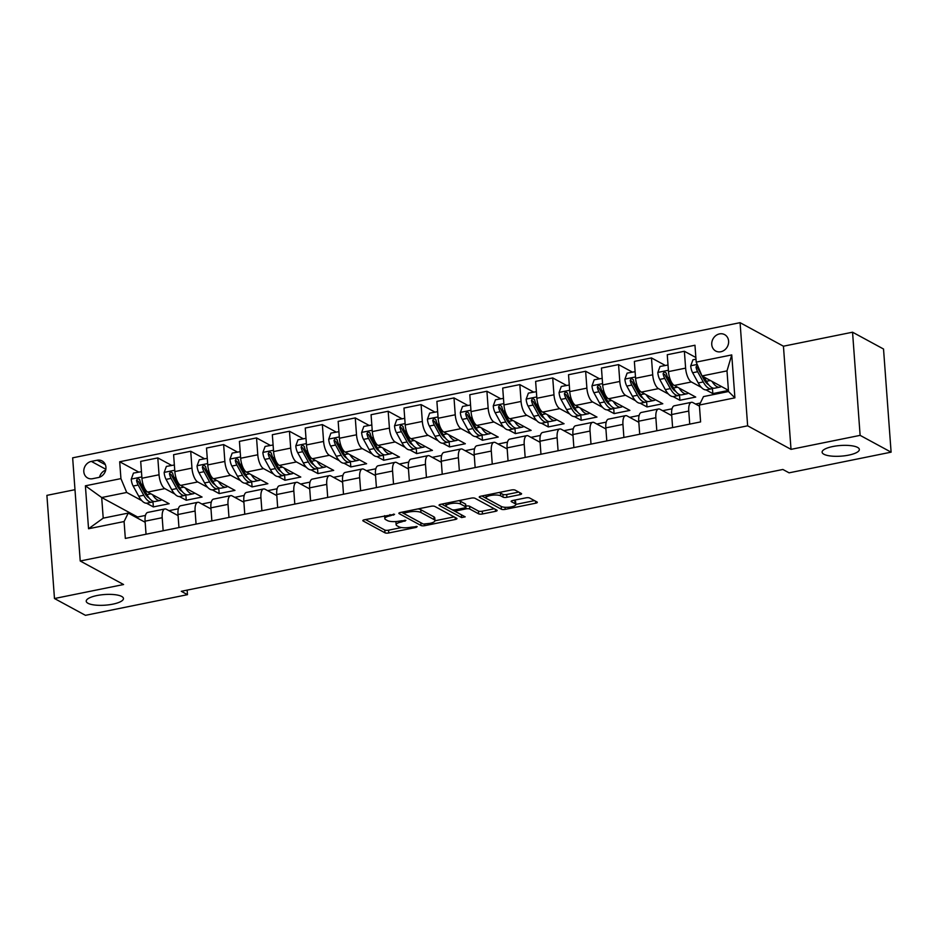 <?xml version="1.0" encoding="UTF-8"?>
<svg xmlns="http://www.w3.org/2000/svg" width="938" height="938" viewBox="0 0 938 938"><rect width="100%" height="100%" fill="white"/><g stroke="black" fill="none" stroke-linecap="round" stroke-linejoin="round"><path stroke-width="1.41" d="M394.57 514.294L364.448 519.758A2.861 0.821 175.8 0 0 362.818 520.625A2.861 0.821 175.8 0 0 363.088 520.942L384.979 532.819A2.861 0.821 175.8 0 0 388.778 532.96L416.238 527.391L417.199 526.57L410.985 527.191A9.157 2.615 175.8 0 1 398.814 526.757L396.997 525.761A9.157 2.615 175.8 0 1 396.129 524.764A9.157 2.615 175.8 0 1 401.37 521.974L405.884 520.426L399.67 521.047A9.157 2.615 175.8 0 1 387.511 520.613L385.682 519.629A9.157 2.615 175.8 0 1 384.815 518.62A9.157 2.615 175.8 0 1 390.056 515.841L394.57 514.294M823.881 454.238A18.666 5.335 175.8 0 0 844.986 455.751A18.666 5.335 175.8 0 0 859.349 449.466A18.666 5.335 175.8 0 0 857.578 447.414A18.666 5.335 175.8 0 0 836.473 445.913A18.666 5.335 175.8 0 0 822.11 452.198A18.666 5.335 175.8 0 0 823.881 454.238M87.996 603.275A18.666 5.335 175.8 0 0 109.101 604.775A18.666 5.335 175.8 0 0 123.464 598.491A18.666 5.335 175.8 0 0 121.694 596.451A18.666 5.335 175.8 0 0 100.601 594.938A18.666 5.335 175.8 0 0 86.226 601.223A18.666 5.335 175.8 0 0 87.996 603.275M719.516 333.905A9.333 8.172 -61.5 0 0 711.965 341.678A9.333 8.172 -61.5 0 0 715.729 351.035A9.333 8.172 -61.5 0 0 720.83 351.75A9.333 8.172 -61.5 0 0 728.392 343.976A9.333 8.172 -61.5 0 0 724.628 334.62A9.333 8.172 -61.5 0 0 719.516 333.905M519.945 494.654A2.861 0.821 175.8 0 0 521.587 493.787A2.861 0.821 175.8 0 0 521.317 493.47L515.173 490.14A2.861 0.821 175.8 0 0 511.374 489.999L480.877 496.179A2.861 0.821 175.8 0 0 479.236 497.046A2.861 0.821 175.8 0 0 479.506 497.363L501.396 509.24A2.861 0.821 175.8 0 0 505.195 509.381L535.692 503.202A2.861 0.821 175.8 0 0 537.333 502.334A2.861 0.821 175.8 0 0 537.064 502.018L529.642 497.996A2.861 0.821 175.8 0 0 525.843 497.855L512.793 500.493A2.861 0.821 175.8 0 0 511.151 501.373A2.861 0.821 175.8 0 0 511.421 501.678L515.103 503.683A7.656 2.193 175.8 0 1 515.83 504.515A7.656 2.193 175.8 0 1 509.932 507.095A7.656 2.193 175.8 0 1 501.279 506.473L486.869 498.653A7.656 2.193 175.8 0 1 486.142 497.82A7.656 2.193 175.8 0 1 492.04 495.241A7.656 2.193 175.8 0 1 500.693 495.862L503.096 497.163A2.861 0.821 175.8 0 0 506.895 497.292L519.945 494.654L519.793 492.649M791.015 449.361L860.123 435.361L891.1 452.163L883.526 349.018L852.548 332.204L783.441 346.204L740.07 322.672L747.645 425.817L791.015 449.361L783.441 346.204M74.981 489.683L46.9 495.37L54.474 598.526L123.582 584.526L80.222 560.994L747.645 425.817M54.474 598.526L85.452 615.328L187.471 594.669L187.143 590.119M891.1 452.163L789.081 472.834L782.878 469.469L181.28 591.303L187.471 594.669M434.798 506.414A2.861 0.821 175.8 0 0 430.999 506.274L400.503 512.453A2.861 0.821 175.8 0 0 398.861 513.321A2.861 0.821 175.8 0 0 399.142 513.637L421.033 525.514A2.861 0.821 175.8 0 0 424.832 525.655L455.329 519.476A2.861 0.821 175.8 0 0 456.958 518.608A2.861 0.821 175.8 0 0 456.689 518.292L434.798 506.414M440.696 504.316L471.181 498.137A2.861 0.821 175.8 0 1 474.991 498.277L496.882 510.155A2.861 0.821 175.8 0 1 497.152 510.471A2.861 0.821 175.8 0 1 495.51 511.339L482.46 513.977A2.861 0.821 175.8 0 1 478.661 513.848L469.786 509.029A2.861 0.821 175.8 0 0 465.975 508.888L457.322 510.647A2.861 0.821 175.8 0 0 455.68 511.515A2.861 0.821 175.8 0 0 455.95 511.831L465.201 516.85L461.578 517.577L439.324 505.5A2.861 0.821 175.8 0 1 439.054 505.183A2.861 0.821 175.8 0 1 440.696 504.316M92.616 478.697L98.408 477.524A9.04 7.914 -61.5 0 0 105.724 469.997A9.04 7.914 -61.5 0 0 102.09 460.933A9.04 7.914 -61.5 0 0 97.142 460.23L91.349 461.402A9.04 7.914 -61.5 0 0 84.021 468.93A9.04 7.914 -61.5 0 0 87.668 477.993A9.04 7.914 -61.5 0 0 92.616 478.697M740.07 322.672L72.648 457.838L80.222 560.994M145.46 515.431L137.628 517.026L101.691 497.527L103.215 518.151L128.225 513.086L124.086 521.551L125.329 538.424L700.604 421.912L699.361 405.04L703.5 396.586L728.509 391.521L726.997 370.885L701.987 375.95L728.416 390.302M124.086 521.551L88.547 528.751L85.393 485.814L120.932 478.615L126.712 492.462L141.861 500.681M138.672 472.049L119.689 461.754L120.932 478.615M119.689 461.754L694.964 345.243L696.207 362.115L731.746 354.916L734.9 397.841L699.361 405.04M860.123 435.361L852.548 332.204M137.628 517.026L137.722 518.245M146.504 503.202L153.351 506.919L169.145 503.718L147.712 492.087A11.666 4.549 78.6 0 1 141.931 478.239L140.7 461.379L157.807 457.908L159.05 474.78A11.666 4.549 78.6 0 0 164.818 488.616L174.761 494.009M126.712 492.462L101.691 497.527L85.393 485.814M700.334 403.059L695.539 404.032M672.03 408.792L662.627 410.703M639.118 415.452L629.715 417.363M606.218 422.123L596.803 424.023M573.306 428.783L563.89 430.694M540.394 435.455L530.978 437.354M507.481 442.115L498.078 444.026M474.569 448.786L465.166 450.686M441.657 455.446L432.254 457.357M408.745 462.117L399.342 464.017M375.845 468.777L366.43 470.688M342.933 475.449L333.518 477.348M310.021 482.109L300.606 484.02M277.109 488.768L267.693 490.68M244.197 495.44L234.793 497.339M211.285 502.1L201.881 504.011M178.372 508.771L168.969 510.671M705.986 389.891L712.821 393.608L728.427 390.443M695.867 357.507L684.377 351.269L685.619 368.13A11.666 4.549 78.6 0 0 691.388 381.977L701.331 387.371M684.377 351.269L667.258 354.728L668.501 371.6A11.666 4.549 78.6 0 0 674.281 385.436L695.715 397.067L679.909 400.268L679.534 395.168M665.241 365.41L651.464 357.929L652.707 374.801A11.666 4.549 78.6 0 0 658.476 388.637L668.419 394.03M673.074 396.563L679.909 400.268M651.464 357.929L634.358 361.4L635.589 378.26A11.666 4.549 78.6 0 0 641.369 392.107L662.803 403.739L647.009 406.94L646.634 401.839M632.329 372.069L618.552 364.601L619.795 381.461A11.666 4.549 78.6 0 0 625.564 395.308L635.518 400.702M640.162 403.223L647.009 406.94M618.552 364.601L601.446 368.059L602.677 384.932A11.666 4.549 78.6 0 0 608.457 398.767L629.89 410.398L614.097 413.599L613.722 408.499M599.417 378.729L585.64 371.26L586.883 388.133A11.666 4.549 78.6 0 0 592.664 401.968L602.606 407.362M607.249 409.894L614.097 413.599M585.64 371.26L568.534 374.731L569.765 391.592A11.666 4.549 78.6 0 0 575.545 405.439L596.978 417.07L581.185 420.271L580.81 415.171M566.505 385.401L552.728 377.932L553.971 394.792A11.666 4.549 78.6 0 0 559.751 408.64L569.694 414.033M574.337 416.554L581.185 420.271M552.728 377.932L535.621 381.391L536.864 398.263A11.666 4.549 78.6 0 0 542.633 412.099L564.066 423.73L548.273 426.931L547.898 421.83M533.593 392.061L519.828 384.592L521.059 401.464A11.666 4.549 78.6 0 0 526.839 415.3L536.782 420.693M541.425 423.214L548.273 426.931M519.828 384.592L502.709 388.062L503.952 404.923A11.666 4.549 78.6 0 0 509.721 418.77L531.154 430.401L515.361 433.602L514.985 428.502M500.681 398.732L486.916 391.252L488.147 408.124A11.666 4.549 78.6 0 0 493.927 421.971L503.87 427.365M508.513 429.885L515.361 433.602M486.916 391.252L469.797 394.722L471.04 411.594A11.666 4.549 78.6 0 0 476.809 425.43L498.254 437.061L482.449 440.262L482.073 435.162M467.769 405.392L454.004 397.923L455.247 414.784A11.666 4.549 78.6 0 0 461.015 428.631L470.958 434.024M475.613 436.545L482.449 440.262M454.004 397.923L436.885 401.394L438.128 418.254A11.666 4.549 78.6 0 0 443.897 432.101L465.342 443.733L449.536 446.922L449.161 441.833M434.869 412.063L421.092 404.583L422.335 421.455A11.666 4.549 78.6 0 0 428.103 435.291L438.046 440.696M442.701 443.217L449.536 446.922M421.092 404.583L403.973 408.053L405.216 424.926A11.666 4.549 78.6 0 0 410.996 438.761L432.43 450.392L416.624 453.593L416.261 448.493M401.956 418.723L388.18 411.254L389.422 428.115A11.666 4.549 78.6 0 0 395.191 441.962L405.134 447.356M409.789 449.877L416.624 453.593M388.18 411.254L371.073 414.713L372.304 431.586A11.666 4.549 78.6 0 0 378.084 445.421L399.518 457.064L383.724 460.253L383.349 455.165M369.044 425.395L355.268 417.914L356.51 434.786A11.666 4.549 78.6 0 0 362.279 448.622L372.234 454.027M376.877 456.548L383.724 460.253M355.268 417.914L338.161 421.385L339.392 438.245A11.666 4.549 78.6 0 0 345.172 452.093L366.606 463.724L350.812 466.925L350.437 461.824M336.132 432.055L322.355 424.586L323.598 441.446A11.666 4.549 78.6 0 0 329.379 455.293L339.322 460.687M343.965 463.208L350.812 466.925M322.355 424.586L305.249 428.045L306.48 444.917A11.666 4.549 78.6 0 0 312.26 458.752L333.694 470.384L317.9 473.584L317.525 468.484M303.22 438.726L289.455 431.246L290.686 448.118A11.666 4.549 78.6 0 0 296.467 461.953L306.409 467.359M311.053 469.879L317.9 473.584M289.455 431.246L272.337 434.716L273.579 451.577A11.666 4.549 78.6 0 0 279.348 465.424L300.781 477.055L284.988 480.256L284.613 475.156M270.308 445.386L256.543 437.917L257.774 454.778A11.666 4.549 78.6 0 0 263.555 468.625L273.497 474.018M278.14 476.539L284.988 480.256M256.543 437.917L239.424 441.376L240.667 458.248A11.666 4.549 78.6 0 0 246.436 472.084L267.869 483.715L252.076 486.916L251.701 481.815M237.396 452.046L223.631 444.577L224.862 461.449A11.666 4.549 78.6 0 0 230.642 475.285L240.585 480.678M245.24 483.211L252.076 486.916M223.631 444.577L206.512 448.047L207.755 464.908A11.666 4.549 78.6 0 0 213.524 478.755L234.969 490.386L219.164 493.587L218.788 488.487M204.484 458.717L190.719 451.248L191.962 468.109A11.666 4.549 78.6 0 0 197.73 481.956L207.673 487.35M212.328 489.871L219.164 493.587M190.719 451.248L173.6 454.707L174.843 471.58A11.666 4.549 78.6 0 0 180.624 485.415L202.057 497.046L186.252 500.247L185.876 495.147M179.416 496.53L186.252 500.247M145.167 522.29L128.225 513.086M178.079 515.619L166.331 509.252A11.666 4.549 78.6 0 0 164.842 508.959A11.666 4.549 78.6 0 0 162.204 517.706L163.153 530.756M210.991 508.959L199.243 502.58A11.666 4.549 78.6 0 0 197.754 502.299A11.666 4.549 78.6 0 0 195.104 511.046L196.065 524.096M243.903 502.287L232.155 495.921A11.666 4.549 78.6 0 0 230.666 495.627A11.666 4.549 78.6 0 0 228.016 504.374L228.978 517.424M276.804 495.627L265.067 489.249A11.666 4.549 78.6 0 0 263.566 488.968A11.666 4.549 78.6 0 0 260.928 497.715L261.89 510.764M309.716 488.956L297.979 482.589A11.666 4.549 78.6 0 0 296.478 482.308A11.666 4.549 78.6 0 0 293.84 491.055L294.802 504.093M342.628 482.296L330.891 475.918A11.666 4.549 78.6 0 0 329.39 475.636A11.666 4.549 78.6 0 0 326.752 484.383L327.714 497.433M375.54 475.625L363.803 469.258A11.666 4.549 78.6 0 0 362.303 468.977A11.666 4.549 78.6 0 0 359.664 477.723L360.626 490.762M408.452 468.965L396.715 462.586A11.666 4.549 78.6 0 0 395.215 462.305A11.666 4.549 78.6 0 0 392.576 471.052L393.526 484.102M441.364 462.293L429.616 455.927A11.666 4.549 78.6 0 0 428.127 455.645A11.666 4.549 78.6 0 0 425.489 464.392L426.438 477.43M474.276 455.634L462.528 449.267A11.666 4.549 78.6 0 0 461.039 448.974A11.666 4.549 78.6 0 0 458.389 457.721L459.35 470.77M507.188 448.962L495.44 442.595A11.666 4.549 78.6 0 0 493.939 442.314A11.666 4.549 78.6 0 0 491.301 451.061L492.262 464.099M540.089 442.302L528.352 435.936A11.666 4.549 78.6 0 0 526.851 435.642A11.666 4.549 78.6 0 0 524.213 444.389L525.174 457.439M573.001 435.642L561.264 429.264A11.666 4.549 78.6 0 0 559.763 428.983A11.666 4.549 78.6 0 0 557.125 437.729L558.087 450.779M605.913 428.971L594.176 422.604A11.666 4.549 78.6 0 0 592.675 422.311A11.666 4.549 78.6 0 0 590.037 431.058L590.999 444.108M638.825 422.311L627.088 415.933A11.666 4.549 78.6 0 0 625.587 415.651A11.666 4.549 78.6 0 0 622.949 424.398L623.899 437.448M671.737 415.64L659.989 409.273A11.666 4.549 78.6 0 0 658.499 408.991A11.666 4.549 78.6 0 0 655.861 417.727L656.811 430.776M699.443 406.154L692.901 402.601A11.666 4.549 78.6 0 0 691.412 402.32A11.666 4.549 78.6 0 0 688.762 411.067L689.723 424.117M153.351 506.919L152.976 501.818M171.584 465.377L157.807 457.908M164.842 508.959L147.723 512.429A11.666 4.549 78.6 0 0 145.085 521.176L146.047 534.226M197.754 502.299L180.635 505.77A11.666 4.549 78.6 0 0 177.997 514.505L178.959 527.555M230.666 495.627L213.547 499.098A11.666 4.549 78.6 0 0 210.909 507.845L211.859 520.895M263.566 488.968L246.46 492.438A11.666 4.549 78.6 0 0 243.821 501.185L244.771 514.223M296.478 482.308L279.372 485.767A11.666 4.549 78.6 0 0 276.733 494.514L277.683 507.564M329.39 475.636L312.284 479.107A11.666 4.549 78.6 0 0 309.634 487.854L310.595 500.892M362.303 468.977L345.184 472.435A11.666 4.549 78.6 0 0 342.546 481.182L343.507 494.232M395.215 462.305L378.096 465.776A11.666 4.549 78.6 0 0 375.458 474.522L376.419 487.561M428.127 455.645L411.008 459.104A11.666 4.549 78.6 0 0 408.37 467.851L409.331 480.901M461.039 448.974L443.92 452.444A11.666 4.549 78.6 0 0 441.282 461.191L442.244 474.229M493.939 442.314L476.832 445.773A11.666 4.549 78.6 0 0 474.194 454.52L475.144 467.57M526.851 435.642L509.744 439.113A11.666 4.549 78.6 0 0 507.106 447.86L508.056 460.91M559.763 428.983L542.656 432.453A11.666 4.549 78.6 0 0 540.007 441.188L540.968 454.238M592.675 422.311L575.557 425.782A11.666 4.549 78.6 0 0 572.919 434.529L573.88 447.578M625.587 415.651L608.469 419.122A11.666 4.549 78.6 0 0 605.831 427.869L606.792 440.907M658.499 408.991L641.381 412.45A11.666 4.549 78.6 0 0 638.743 421.197L639.704 434.247M691.412 402.32L674.293 405.791A11.666 4.549 78.6 0 0 671.655 414.537L672.616 427.576M712.821 393.608L712.446 388.508M701.987 375.95L696.207 362.115M103.215 518.151L88.547 528.751M731.746 354.916L726.997 370.885M734.9 397.841L728.509 391.521M105.701 470.126A9.04 7.914 -61.5 0 0 99.545 477.208M384.615 515.677A9.157 2.615 175.8 0 0 384.615 515.83L384.815 518.62M396.012 521.551A9.157 2.615 175.8 0 0 395.918 521.974L396.129 524.764M365.457 519.546L384.768 530.029A2.861 0.821 175.8 0 0 388.578 530.169L401.546 527.543M434.951 520.778L454.109 516.897M401.511 512.254L420.822 522.736A2.861 0.821 175.8 0 0 421.021 522.818M405.052 512.805L404.09 513.637L423.308 524.061L429.721 523.392A9.157 2.615 175.8 0 0 434.962 520.613A9.157 2.615 175.8 0 0 434.095 519.605L420.963 512.476A9.157 2.615 175.8 0 0 408.792 512.042L405.052 512.805L404.958 511.55M434.962 520.613L434.751 517.823A9.157 2.615 175.8 0 0 433.884 516.826L434.095 519.605M418.02 508.912A9.157 2.615 175.8 0 1 420.752 509.697L433.884 516.826M494.303 508.759L482.249 511.198L482.46 513.977M465.846 506.086A2.861 0.821 175.8 0 1 469.575 506.239L478.45 511.058A2.861 0.821 175.8 0 0 482.249 511.198M441.704 504.116L461.543 514.856M460.57 504.034A7.656 2.193 175.8 0 0 451.905 503.413A7.656 2.193 175.8 0 0 446.019 505.992A7.656 2.193 175.8 0 0 446.746 506.825L451.823 509.58A2.861 0.821 175.8 0 0 455.622 509.721L464.275 507.962A2.861 0.821 175.8 0 0 465.916 507.095A2.861 0.821 175.8 0 0 465.647 506.79L460.57 504.034L460.359 501.244A7.656 2.193 175.8 0 0 458.635 500.681M465.916 507.095L465.717 504.316A2.861 0.821 175.8 0 0 465.436 503.999L465.647 506.79M460.359 501.244L465.436 503.999M498.875 492.532A7.656 2.193 175.8 0 1 500.493 493.071L502.885 494.373A2.861 0.821 175.8 0 0 506.696 494.514L518.737 492.075M515.83 504.515L515.63 501.724A7.656 2.193 175.8 0 0 514.903 500.892L515.103 503.683M513.801 500.294L514.903 500.892M515.818 504.398L534.484 500.622M481.886 495.979L501.197 506.45A2.861 0.821 175.8 0 0 501.42 506.543M141.45 471.662L133.454 473.104L131.238 479.212A7.727 3.013 78.6 0 0 133.161 486.048L138.765 496.272A22.313 8.7 78.6 0 0 147.09 503.131L152.097 502.123A22.313 8.7 78.6 0 0 153.598 501.42M152.577 494.725A22.313 8.7 78.6 0 0 160.257 500.47A22.313 8.7 78.6 0 0 161.805 499.731M160.257 500.47L155.251 501.478A22.313 8.7 -101.4 0 1 146.938 494.619L141.321 484.395A7.727 3.013 -101.4 0 1 139.703 479.728L137.687 478.345L136.538 480.373A7.727 3.013 78.6 0 0 138.167 485.04L143.772 495.264A22.313 8.7 78.6 0 0 152.097 502.123M149.189 498.066A18.526 7.223 -101.4 0 1 144.44 492.708L138.824 482.484A3.94 1.536 -101.4 0 1 138.332 481.335L136.538 480.373M174.362 464.99L166.366 466.432L164.15 472.541A7.727 3.013 78.6 0 0 166.073 479.388L171.677 489.613A22.313 8.7 78.6 0 0 180.002 496.472L185.009 495.452A22.313 8.7 78.6 0 0 186.51 494.76M185.489 488.065A22.313 8.7 78.6 0 0 193.169 493.798A22.313 8.7 78.6 0 0 194.717 493.071M193.169 493.798L188.163 494.818A22.313 8.7 -101.4 0 1 179.838 487.959L174.234 477.735A7.727 3.013 -101.4 0 1 172.615 473.069L170.599 471.685L169.45 473.702A7.727 3.013 78.6 0 0 171.068 478.38L176.684 488.592A22.313 8.7 78.6 0 0 185.009 495.452M182.101 491.406A18.526 7.223 -101.4 0 1 177.341 486.048L171.736 475.824A3.94 1.536 -101.4 0 1 171.232 474.675L169.45 473.702M207.275 458.33L199.278 459.772L197.05 465.881A7.727 3.013 78.6 0 0 198.985 472.729L204.59 482.941A22.313 8.7 78.6 0 0 212.914 489.8L217.909 488.792A22.313 8.7 78.6 0 0 219.422 488.088M218.402 481.393A22.313 8.7 78.6 0 0 226.081 487.139A22.313 8.7 78.6 0 0 227.629 486.4M226.081 487.139L221.075 488.147A22.313 8.7 -101.4 0 1 212.75 481.288L207.146 471.075A7.727 3.013 -101.4 0 1 205.528 466.397L203.511 465.014L202.362 467.042A7.727 3.013 78.6 0 0 203.98 471.708L209.596 481.933A22.313 8.7 78.6 0 0 217.909 488.792M215.013 484.735A18.526 7.223 -101.4 0 1 210.253 479.377L204.648 469.164A3.94 1.536 -101.4 0 1 204.144 468.015L202.362 467.042M240.187 451.659L232.19 453.101L229.962 459.221A7.727 3.013 78.6 0 0 231.897 466.057L237.502 476.281A22.313 8.7 78.6 0 0 245.826 483.14L250.821 482.12A22.313 8.7 78.6 0 0 252.322 481.429M251.314 474.734A22.313 8.7 78.6 0 0 258.982 480.467A22.313 8.7 78.6 0 0 260.541 479.74M258.982 480.467L253.987 481.487A22.313 8.7 -101.4 0 1 245.662 474.628L240.058 464.404A7.727 3.013 -101.4 0 1 238.44 459.737L236.423 458.354L235.274 460.382A7.727 3.013 78.6 0 0 236.892 465.049L242.508 475.261A22.313 8.7 78.6 0 0 250.821 482.12M247.925 478.075A18.526 7.223 -101.4 0 1 243.165 472.717L237.56 462.493A3.94 1.536 -101.4 0 1 237.056 461.344L235.274 460.382M273.087 444.999L265.102 446.441L262.875 452.55A7.727 3.013 78.6 0 0 264.797 459.397L270.414 469.61A22.313 8.7 78.6 0 0 278.727 476.469L283.733 475.46A22.313 8.7 78.6 0 0 285.234 474.757M284.226 468.062A22.313 8.7 78.6 0 0 291.894 473.807A22.313 8.7 78.6 0 0 293.442 473.069M291.894 473.807L286.899 474.816A22.313 8.7 -101.4 0 1 278.574 467.956L272.958 457.744A7.727 3.013 -101.4 0 1 271.34 453.077L269.335 451.682L268.186 453.711A7.727 3.013 78.6 0 0 269.804 458.377L275.42 468.601A22.313 8.7 78.6 0 0 283.733 475.46M280.837 471.415A18.526 7.223 -101.4 0 1 276.077 466.045L270.461 455.833A3.94 1.536 -101.4 0 1 269.968 454.684L268.186 453.711M305.999 438.327L298.014 439.781L295.787 445.89A7.727 3.013 78.6 0 0 297.709 452.726L303.326 462.95A22.313 8.7 78.6 0 0 311.639 469.809L316.645 468.801A22.313 8.7 78.6 0 0 318.146 468.097M317.138 461.402A22.313 8.7 78.6 0 0 324.806 467.147A22.313 8.7 78.6 0 0 326.354 466.409M324.806 467.147L319.799 468.156A22.313 8.7 -101.4 0 1 311.486 461.297L305.87 451.072A7.727 3.013 -101.4 0 1 304.252 446.406L302.247 445.022L301.098 447.051A7.727 3.013 78.6 0 0 302.716 451.717L308.321 461.93A22.313 8.7 78.6 0 0 316.645 468.801M313.749 464.744A18.526 7.223 -101.4 0 1 308.989 459.386L303.373 449.161A3.94 1.536 -101.4 0 1 302.88 448.012L301.098 447.051M338.911 431.668L330.915 433.11L328.699 439.219A7.727 3.013 78.6 0 0 330.622 446.066L336.238 456.278A22.313 8.7 78.6 0 0 344.551 463.138L349.557 462.129A22.313 8.7 78.6 0 0 351.058 461.426M350.05 454.742A22.313 8.7 78.6 0 0 357.718 460.476A22.313 8.7 78.6 0 0 359.266 459.737M357.718 460.476L352.711 461.496A22.313 8.7 -101.4 0 1 344.398 454.625L338.782 444.413A7.727 3.013 -101.4 0 1 337.164 439.746L335.159 438.351L334.01 440.379A7.727 3.013 78.6 0 0 335.628 445.046L341.233 455.27A22.313 8.7 78.6 0 0 349.557 462.129M346.661 458.084A18.526 7.223 -101.4 0 1 341.901 452.714L336.285 442.502A3.94 1.536 -101.4 0 1 335.792 441.352L334.01 440.379M371.823 424.996L363.827 426.45L361.611 432.559A7.727 3.013 78.6 0 0 363.534 439.394L369.15 449.619A22.313 8.7 78.6 0 0 377.463 456.478L382.47 455.469A22.313 8.7 78.6 0 0 383.97 454.766M382.95 448.071A22.313 8.7 78.6 0 0 390.63 453.816A22.313 8.7 78.6 0 0 392.178 453.077M390.63 453.816L385.624 454.824A22.313 8.7 -101.4 0 1 377.311 447.965L371.694 437.741A7.727 3.013 -101.4 0 1 370.076 433.075L368.059 431.691L366.922 433.719A7.727 3.013 78.6 0 0 368.54 438.386L374.145 448.61A22.313 8.7 78.6 0 0 382.47 455.469M379.562 451.413A18.526 7.223 -101.4 0 1 374.813 446.054L369.197 435.83A3.94 1.536 -101.4 0 1 368.704 434.681L366.922 433.719M404.735 418.336L396.739 419.778L394.523 425.887A7.727 3.013 78.6 0 0 396.446 432.735L402.05 442.947A22.313 8.7 78.6 0 0 410.375 449.818L415.382 448.798A22.313 8.7 78.6 0 0 416.882 448.106M415.862 441.411A22.313 8.7 78.6 0 0 423.542 447.145A22.313 8.7 78.6 0 0 425.09 446.406M423.542 447.145L418.536 448.165A22.313 8.7 -101.4 0 1 410.223 441.306L404.606 431.081A7.727 3.013 -101.4 0 1 402.988 426.415L400.972 425.02L399.823 427.048A7.727 3.013 78.6 0 0 401.441 431.715L407.057 441.939A22.313 8.7 78.6 0 0 415.382 448.798M412.474 444.753A18.526 7.223 -101.4 0 1 407.713 439.394L402.109 429.17A3.94 1.536 -101.4 0 1 401.605 428.021L399.823 427.048M437.647 411.676L429.651 413.119L427.435 419.227A7.727 3.013 78.6 0 0 429.358 426.063L434.962 436.287A22.313 8.7 78.6 0 0 443.287 443.146L448.282 442.138A22.313 8.7 78.6 0 0 449.794 441.435M448.774 434.74A22.313 8.7 78.6 0 0 456.454 440.485A22.313 8.7 78.6 0 0 458.002 439.746M456.454 440.485L451.448 441.493A22.313 8.7 -101.4 0 1 443.123 434.634L437.518 424.41A7.727 3.013 -101.4 0 1 435.9 419.743L433.884 418.36L432.735 420.388A7.727 3.013 78.6 0 0 434.353 425.055L439.969 435.279A22.313 8.7 78.6 0 0 448.282 442.138M445.386 438.081A18.526 7.223 -101.4 0 1 440.626 432.723L435.021 422.499A3.94 1.536 -101.4 0 1 434.517 421.35L432.735 420.388M470.559 405.005L462.563 406.447L460.335 412.556A7.727 3.013 78.6 0 0 462.27 419.403L467.874 429.627A22.313 8.7 78.6 0 0 476.199 436.487L481.194 435.466A22.313 8.7 78.6 0 0 482.707 434.775M481.686 428.08A22.313 8.7 78.6 0 0 489.355 433.813A22.313 8.7 78.6 0 0 490.914 433.086M489.355 433.813L484.36 434.833A22.313 8.7 -101.4 0 1 476.035 427.974L470.43 417.75A7.727 3.013 -101.4 0 1 468.812 413.083L466.796 411.688L465.647 413.717A7.727 3.013 78.6 0 0 467.265 418.383L472.881 428.607A22.313 8.7 78.6 0 0 481.194 435.466M478.298 431.421A18.526 7.223 -101.4 0 1 473.538 426.063L467.933 415.839A3.94 1.536 -101.4 0 1 467.429 414.69L465.647 413.717M503.46 398.345L495.475 399.787L493.247 405.896A7.727 3.013 78.6 0 0 495.17 412.732L500.786 422.956A22.313 8.7 78.6 0 0 509.111 429.815L514.106 428.807A22.313 8.7 78.6 0 0 515.607 428.103M514.599 421.408A22.313 8.7 78.6 0 0 522.267 427.153A22.313 8.7 78.6 0 0 523.826 426.415M522.267 427.153L517.272 428.162A22.313 8.7 -101.4 0 1 508.947 421.303L503.343 411.079A7.727 3.013 -101.4 0 1 501.713 406.412L499.708 405.028L498.559 407.057A7.727 3.013 78.6 0 0 500.177 411.723L505.793 421.948A22.313 8.7 78.6 0 0 514.106 428.807M511.21 424.75A18.526 7.223 -101.4 0 1 506.45 419.392L500.833 409.167A3.94 1.536 -101.4 0 1 500.341 408.018L498.559 407.057M536.372 391.674L528.387 393.116L526.159 399.225A7.727 3.013 78.6 0 0 528.082 406.072L533.699 416.296A22.313 8.7 78.6 0 0 542.012 423.155L547.018 422.135A22.313 8.7 78.6 0 0 548.519 421.443M547.511 414.748A22.313 8.7 78.6 0 0 555.179 420.482A22.313 8.7 78.6 0 0 556.726 419.755M555.179 420.482L550.184 421.502A22.313 8.7 -101.4 0 1 541.859 414.643L536.243 404.419A7.727 3.013 -101.4 0 1 534.625 399.752L532.62 398.357L531.471 400.385A7.727 3.013 78.6 0 0 533.089 405.064L538.705 415.276A22.313 8.7 78.6 0 0 547.018 422.135M544.122 418.09A18.526 7.223 -101.4 0 1 539.362 412.732L533.745 402.508A3.94 1.536 -101.4 0 1 533.253 401.358L531.471 400.385M569.284 385.014L561.299 386.456L559.071 392.565A7.727 3.013 78.6 0 0 560.994 399.412L566.611 409.625A22.313 8.7 78.6 0 0 574.924 416.484L579.93 415.475A22.313 8.7 78.6 0 0 581.431 414.772M580.423 408.077A22.313 8.7 78.6 0 0 588.091 413.822A22.313 8.7 78.6 0 0 589.639 413.083M588.091 413.822L583.084 414.831A22.313 8.7 -101.4 0 1 574.771 407.971L569.155 397.759A7.727 3.013 -101.4 0 1 567.537 393.081L565.532 391.697L564.383 393.726A7.727 3.013 78.6 0 0 566.001 398.392L571.605 408.616A22.313 8.7 78.6 0 0 579.93 415.475M577.034 411.419A18.526 7.223 -101.4 0 1 572.274 406.06L566.658 395.848A3.94 1.536 -101.4 0 1 566.165 394.687L564.383 393.726M602.196 378.342L594.2 379.784L591.984 385.905A7.727 3.013 78.6 0 0 593.906 392.741L599.523 402.965A22.313 8.7 78.6 0 0 607.836 409.824L612.842 408.804A22.313 8.7 78.6 0 0 614.343 408.112M613.335 401.417A22.313 8.7 78.6 0 0 621.003 407.151A22.313 8.7 78.6 0 0 622.551 406.424M621.003 407.151L615.996 408.171A22.313 8.7 -101.4 0 1 607.683 401.312L602.067 391.087A7.727 3.013 -101.4 0 1 600.449 386.421L598.432 385.037L597.295 387.066A7.727 3.013 78.6 0 0 598.913 391.732L604.518 401.945A22.313 8.7 78.6 0 0 612.842 408.804M609.946 404.759A18.526 7.223 -101.4 0 1 605.186 399.4L599.57 389.176A3.94 1.536 -101.4 0 1 599.077 388.027L597.295 387.066M635.108 371.683L627.112 373.125L624.896 379.233A7.727 3.013 78.6 0 0 626.819 386.081L632.423 396.293A22.313 8.7 78.6 0 0 640.748 403.152L645.754 402.144A22.313 8.7 78.6 0 0 647.255 401.441M646.235 394.746A22.313 8.7 78.6 0 0 653.915 400.491A22.313 8.7 78.6 0 0 655.463 399.752M653.915 400.491L648.908 401.499A22.313 8.7 -101.4 0 1 640.595 394.64L634.979 384.428A7.727 3.013 -101.4 0 1 633.361 379.749L631.344 378.366L630.195 380.394A7.727 3.013 78.6 0 0 631.825 385.061L637.43 395.285A22.313 8.7 78.6 0 0 645.754 402.144M642.847 398.099A18.526 7.223 -101.4 0 1 638.098 392.729L632.482 382.516A3.94 1.536 -101.4 0 1 631.989 381.367L630.195 380.394M668.02 365.011L660.024 366.465L657.808 372.574A7.727 3.013 78.6 0 0 659.731 379.409L665.335 389.633A22.313 8.7 78.6 0 0 673.66 396.493L678.666 395.484A22.313 8.7 78.6 0 0 680.167 394.781M679.147 388.086A22.313 8.7 78.6 0 0 686.827 393.831A22.313 8.7 78.6 0 0 688.375 393.092M686.827 393.831L681.82 394.839A22.313 8.7 -101.4 0 1 673.496 387.98L667.891 377.756A7.727 3.013 -101.4 0 1 666.273 373.09L664.256 371.706L663.107 373.734A7.727 3.013 78.6 0 0 664.725 378.401L670.342 388.613A22.313 8.7 78.6 0 0 678.666 395.484M675.759 391.427A18.526 7.223 -101.4 0 1 670.998 386.069L665.394 375.845A3.94 1.536 -101.4 0 1 664.89 374.696L663.107 373.734M695.996 359.172L692.936 359.793L690.708 365.902A7.727 3.013 78.6 0 0 692.643 372.749L698.247 382.962A22.313 8.7 78.6 0 0 706.572 389.821L711.567 388.813A22.313 8.7 78.6 0 0 713.079 388.109M712.059 381.414A22.313 8.7 78.6 0 0 719.739 387.16A22.313 8.7 78.6 0 0 721.287 386.421M697.403 364.976L696.019 367.063A7.727 3.013 78.6 0 0 697.638 371.729L703.254 381.954A22.313 8.7 78.6 0 0 711.567 388.813M708.671 384.768A18.526 7.223 -101.4 0 1 703.91 379.398L702.034 375.974M719.739 387.16L714.733 388.168A22.313 8.7 -101.4 0 1 706.408 381.309L704.098 377.099M701.87 375.681L698.306 369.185A3.94 1.536 -101.4 0 1 697.802 368.036L696.019 367.063M691.388 381.977L674.281 385.436M658.476 388.637L641.369 392.107M625.564 395.308L608.457 398.767M592.664 401.968L575.545 405.439M559.751 408.64L542.633 412.099M526.839 415.3L509.721 418.77M493.927 421.971L476.809 425.43M461.015 428.631L443.897 432.101M428.103 435.291L410.996 438.761M395.191 441.962L378.084 445.421M362.279 448.622L345.172 452.093M329.379 455.293L312.26 458.752M296.467 461.953L279.348 465.424M263.555 468.625L246.436 472.084M230.642 475.285L213.524 478.755M197.73 481.956L180.624 485.415M164.818 488.616L147.712 492.087M162.204 517.706L145.085 521.176M159.05 474.78L141.931 478.239M191.962 468.109L174.843 471.58M195.104 511.046L177.997 514.505M224.862 461.449L207.755 464.908M228.016 504.374L210.909 507.845M257.774 454.778L240.667 458.248M260.928 497.715L243.821 501.185M290.686 448.118L273.579 451.577M293.84 491.055L276.733 494.514M323.598 441.446L306.48 444.917M326.752 484.383L309.634 487.854M356.51 434.786L339.392 438.245M359.664 477.723L342.546 481.182M389.422 428.115L372.304 431.586M392.576 471.052L375.458 474.522M422.335 421.455L405.216 424.926M425.489 464.392L408.37 467.851M455.247 414.784L438.128 418.254M458.389 457.721L441.282 461.191M488.147 408.124L471.04 411.594M491.301 451.061L474.194 454.52M521.059 401.464L503.952 404.923M524.213 444.389L507.106 447.86M553.971 394.792L536.864 398.263M557.125 437.729L540.007 441.188M586.883 388.133L569.765 391.592M590.037 431.058L572.919 434.529M619.795 381.461L602.677 384.932M622.949 424.398L605.831 427.869M652.707 374.801L635.589 378.26M655.861 417.727L638.743 421.197M685.619 368.13L668.501 371.6M688.762 411.067L671.655 414.537M105.853 469.281L91.349 461.402M105.361 464.697L97.142 460.23M389.974 514.587L390.056 515.841M404.853 520.215L404.923 521.258M401.276 520.731L401.37 521.974M416.155 526.347L416.238 527.391M388.578 530.169L388.778 532.96M384.768 530.029L384.979 532.819M363.041 520.273L363.088 520.942M393.538 514.071L393.62 515.114M455.176 517.471L455.329 519.476M424.726 524.283L424.832 525.655M420.822 522.736L421.033 525.514M399.084 512.969L399.142 513.637M420.752 509.697L420.963 512.476M408.71 510.8L408.792 512.042M495.358 509.334L495.51 511.339M478.45 511.058L478.661 513.848M469.575 506.239L469.786 509.029M465.858 507.282L465.975 508.888M457.228 509.393L457.322 510.647M461.379 514.786L461.578 517.577M439.277 504.832L439.324 505.5M506.696 494.514L506.895 497.292M502.885 494.373L503.096 497.163M500.493 493.071L500.693 495.862M511.374 501.021L511.421 501.678M535.551 501.197L535.692 503.202M505.043 507.294L505.195 509.381M501.197 506.45L501.396 509.24M479.459 496.694L479.506 497.363M141.837 476.926L131.285 479.06M143.772 495.264L138.765 496.272M150.901 493.822L146.938 494.619M138.167 485.04L133.161 486.048M142.975 484.067L141.321 484.395M174.749 470.255L164.197 472.389M176.684 488.592L171.677 489.613M183.813 487.15L179.838 487.959M171.068 478.38L166.073 479.388M175.887 477.395L174.234 477.735M207.661 463.595L197.109 465.729M209.596 481.933L204.59 482.941M216.725 480.491L212.75 481.288M203.98 471.708L198.985 472.729M208.799 470.735L207.146 471.075M240.562 456.923L230.021 459.057M242.508 475.261L237.502 476.281M249.637 473.819L245.662 474.628M236.892 465.049L231.897 466.057M241.711 464.076L240.058 464.404M273.474 450.263L262.933 452.397M275.42 468.601L270.414 469.61M282.549 467.159L278.574 467.956M269.804 458.377L264.797 459.397M274.611 457.404L272.958 457.744M306.386 443.592L295.845 445.738M308.321 461.93L303.326 462.95M315.461 460.488L311.486 461.297M302.716 451.717L297.709 452.726M307.523 450.744L305.87 451.072M339.298 436.932L328.757 439.066M341.233 455.27L336.238 456.278M348.361 453.828L344.398 454.625M335.628 445.046L330.622 446.066M340.435 444.073L338.782 444.413M372.21 430.261L361.658 432.406M374.145 448.61L369.15 449.619M381.274 447.156L377.311 447.965M368.54 438.386L363.534 439.394M373.347 437.413L371.694 437.741M405.122 423.601L394.57 425.735M407.057 441.939L402.05 442.947M414.186 440.497L410.223 441.306M401.441 431.715L396.446 432.735M406.26 430.741L404.606 431.081M438.034 416.941L427.482 419.075M439.969 435.279L434.962 436.287M447.098 433.825L443.123 434.634M434.353 425.055L429.358 426.063M439.172 424.082L437.518 424.41M470.946 410.269L460.394 412.403M472.881 428.607L467.874 429.627M480.01 427.165L476.035 427.974M467.265 418.383L462.27 419.403M472.084 417.41L470.43 417.75M503.847 403.61L493.306 405.744M505.793 421.948L500.786 422.956M512.922 420.505L508.947 421.303M500.177 411.723L495.17 412.732M504.984 410.75L503.343 411.079M536.759 396.938L526.218 399.072M538.705 415.276L533.699 416.296M545.834 413.834L541.859 414.643M533.089 405.064L528.082 406.072M537.896 404.079L536.243 404.419M569.671 390.278L559.13 392.412M571.605 408.616L566.611 409.625M578.746 407.174L574.771 407.971M566.001 398.392L560.994 399.412M570.808 397.419L569.155 397.759M602.583 383.607L592.042 385.741M604.518 401.945L599.523 402.965M611.646 400.503L607.683 401.312M598.913 391.732L593.906 392.741M603.72 390.759L602.067 391.087M635.495 376.947L624.942 379.081M637.43 395.285L632.423 396.293M644.558 393.843L640.595 394.64M631.825 385.061L626.819 386.081M636.632 384.088L634.979 384.428M668.407 370.276L657.855 372.421M670.342 388.613L665.335 389.633M677.471 387.171L673.496 387.98M664.725 378.401L659.731 379.409M669.544 377.428L667.891 377.756M697.18 364.448L690.767 365.75M703.254 381.954L698.247 382.962M710.383 380.511L706.408 381.309M697.638 371.729L692.643 372.749M403.786 511.796L403.903 513.414M455.551 509.733L455.68 511.515M445.82 503.284L446.019 505.992M485.943 495.147L486.142 497.82"/></g></svg>
